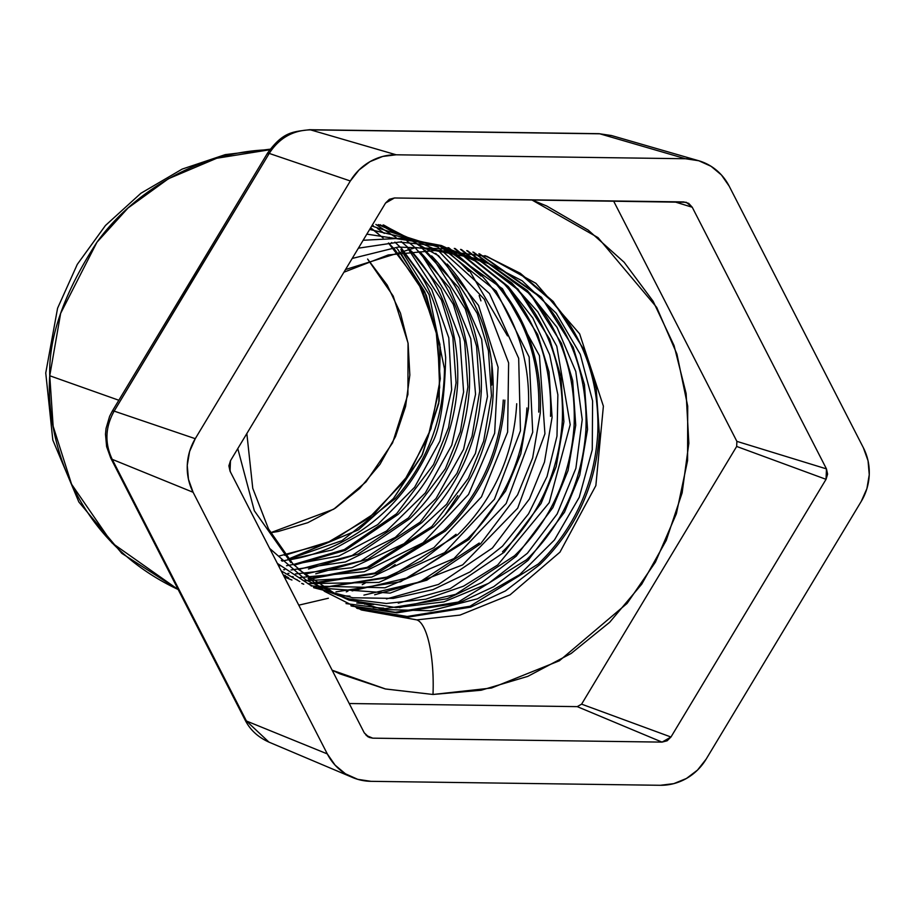 <?xml version="1.0" encoding="UTF-8"?>
<svg xmlns="http://www.w3.org/2000/svg" width="915" height="915" viewBox="0 0 915 915"><rect width="100%" height="100%" fill="white"/><g stroke="black" fill="none" stroke-linecap="round" stroke-linejoin="round"><path stroke-width="1.37" d="M400.839 249.566L429.124 294.676L444.484 368.939C443.558 438.216 411.727 479.689 395.2 498.686L342.084 540.593L288.843 559.157M288.774 559.076L358.417 529.842L393.153 498.904L421.758 455.899L438.754 403.492L440.309 347.54L426.333 295.305L400.393 252.517M407.873 248.445L441.442 300.04L452.856 337.349L456.059 382.825L448.533 427.614L433.55 464.58L396.584 513.738L344.349 549.515L293.498 564.498M289.46 559.889L297.684 558.241C337.097 549.869 398.128 519.869 430.473 445.948C439.486 432.486 444.553 402.989 445.674 357.445C441.636 320.959 432.887 292.972 419.413 273.459L401.788 249.406M417.778 250.641L421.655 254.77L453.302 304.34L464.694 341.695L467.874 386.988L460.337 431.823L445.342 468.789L408.41 517.924L352.115 555.497L298.359 569.53M294.127 565.196L345.252 550.384L398.025 514.447C417.572 495.358 453.017 454.446 457.626 383.625C460.199 314.177 429.867 271.755 411.624 251.362L411.395 251.11M425.132 250.39L433.516 259.025L465.278 308.927L476.566 346.236L479.677 391.254L472.049 436.329L456.962 473.329L420.179 522.133L360.75 561.021L304.912 574.174M308.469 569.016L358.463 553.93L409.691 518.771C429.295 499.682 464.751 458.781 469.429 387.994C472.026 317.757 441.282 275.621 423.531 255.662L419.882 251.739M435.666 253.364L445.548 263.451L477.218 313.41L488.438 350.731L491.469 395.749L483.646 441.224L468.377 478.271L431.788 526.514L367.167 567.323L308.081 578.772M315.732 573.831L367.922 559.191L421.632 522.82C441.533 503.456 476.635 462.395 481.233 392.215C483.818 321.462 452.799 279.533 435.346 259.849L431.674 255.903M503.273 400.015C499.052 467.714 465.197 509.964 443.512 530.78L374.727 573.042L313.136 582.981M308.755 579.355L369.054 567.769L433.607 526.857C454.023 507.013 488.587 465.598 493.048 396.389C495.621 325.706 464.648 283.742 447.149 264.035M459.399 261.839L468.674 271.286M456.059 534.269L421.758 560.723L386.919 577.091L324.962 587.178L318.283 586.95M314.291 583.541L377.152 573.305L445.422 531.032C466.49 510.65 500.711 468.652 504.874 400.118M447.927 247.645L481.004 276.044M526.914 407.953C522.557 477.63 487.752 519.102 467.451 538.855L407.93 577.8L352.115 590.918M323.315 587.659L389.332 577.365L457.569 534.898C479.174 513.956 512.869 471.465 516.712 403.744M507.493 335.885L470.093 271.663L444.656 248.834M454.286 248.4L492.51 279.899C511.188 300.635 541.234 343.285 538.718 412.116M479.254 543.041L419.848 581.94L363.93 595.105M335.999 591.868L400.587 581.746L468.983 539.461L505.618 490.966L520.795 453.897L528.493 408.536C531.055 340.22 501.294 297.329 482.297 276.284L448.785 247.725M460.565 249.383L504.337 284.108C522.385 304.249 552.992 346.476 550.533 416.325M340.86 595.722L349.942 596.1M374.658 594.773L426.813 580.19L480.638 543.796L517.558 494.889L532.644 457.935L540.285 413.02C543.007 345.801 513.921 302.419 494.352 280.745L455.132 248.514M466.753 250.607L516.472 288.648C533.891 308.298 564.932 350.251 562.313 421.083C557.647 491.378 522.442 532.416 502.541 551.734M363.655 603.591L356.759 603.019M352.664 599.908L361.528 600.286M386.462 598.959L438.502 584.422L492.442 547.994L529.43 498.972L544.471 462.075L552.088 417.332L549 371.89L537.654 334.467L506.201 284.977L461.4 249.532M472.872 252.048L528.23 292.777C545.523 312.301 576.69 354.128 574.128 425.143C569.61 494.798 534.783 536.076 514.562 555.725L455.716 594.315L399.42 607.663M383.568 608.098L373.171 607.617M364.456 604.094L373.789 604.483M398.288 603.145L450.146 588.688L504.211 552.214L541.097 503.433L556.183 466.57L563.892 421.746L560.906 376.591L549.698 339.191L518.073 289.231L467.576 250.79M478.9 253.718L540.044 296.963C557.532 316.682 588.517 358.634 585.932 429.318C581.563 498.035 547.25 539.667 526.502 559.786L458.255 602.047L395.372 612.284L350.903 605.799M346.019 603.58L385.146 608.658L447.115 598.73L481.953 582.466L516.266 556.16L552.9 507.608L568.055 470.55L575.729 425.235L572.676 380.537L561.501 343.377L529.819 293.338L473.684 252.266M484.859 255.617L519.068 272.945L551.859 301.161C569.885 321.382 600.24 363.564 597.769 433.07C593.686 500.974 559.786 543.236 538.306 563.972L470.024 606.245L407.175 616.47L356.621 608.155M351.669 606.13L396.961 612.844L458.85 602.951L493.7 586.698L528.081 560.346L564.486 512.217L579.755 475.102L587.544 429.432L584.445 384.54L573.19 347.277L541.406 297.295L479.7 253.958M357.388 608.464L408.662 617.03L470.619 607.148L505.457 590.907L539.781 564.635C561.147 544.025 595.162 501.9 599.348 433.779L596.191 388.395L584.811 351.017L553.255 301.527L520.349 273.311L485.648 255.891M246.844 433.538L252.757 488.313L268.507 528.916L292.937 563.892L324.585 591.387L361.642 610.031L416.828 619.89A68.225 19.066 90.8 0 1 433.001 694.474L385.581 688.995L332.134 670.203L339.785 673.817L385.284 688.938L433.001 694.474A68.225 19.066 -89.2 0 0 416.828 619.89L460.005 615.086L510.078 594.842L559.957 552.157L595.859 485.602L603.385 406.168L579.641 333.861L535.916 283.318L487.02 256.372L535.916 283.318L579.641 333.861L603.385 406.168L595.859 485.602L559.957 552.157L510.078 594.842L460.005 615.086L416.828 619.89L360.842 609.745M270.588 532.724L333.746 509.186L365.977 481.908L392.615 442.803L407.918 394.468L408.044 343.056L393.221 296.083L367.613 259.059L387.217 285.103L400.473 313.17L408.113 343.537L409.84 375.036L405.585 406.454L395.52 436.581L380.022 464.26L359.698 488.427L335.325 508.157L307.829 522.682L278.274 531.466L270.588 532.736M391.597 242.532L392.249 243.218M396.412 247.816L397.053 248.548M397.773 249.383L424.812 291.851L439.909 344.349L439.154 401.067L422.456 454.458L393.656 498.32L358.474 529.808L287.928 559.237M282.22 560.197L281.282 560.335M177.968 589.42C70.215 538.741 45.647 432.36 49.753 375.756L118.813 400.244L49.753 375.756C48.564 336.937 64.29 292.445 96.933 242.258C130.937 194.552 196.519 151.501 269.776 149.751L216.741 158.261L168.474 178.711L128.077 207.968L96.933 242.258L60.653 313.342L49.753 375.756L53.15 426.241L71.553 484.195L112.042 542.972L177.968 589.42L121.798 553.335L78.862 502.003L52.818 440.069L45.75 372.988L57.576 308.218L77.283 264.378L105.454 225.49L140.91 193.259L182.154 169.103L225.216 154.635L270.211 149.179M346.293 591.856L347.975 591.17L346.293 591.856M362.237 584.662L365.108 583.21L362.237 584.662M389.984 568.249L395.154 564.566L389.984 568.249M444.93 514.962L457.809 495.678L444.93 514.962M491.721 385.066L491.893 363.392L491.721 385.066M480.935 300.852L479.163 295.568L480.935 300.852M611.723 135.603L599.794 133.807L685.484 158.741L396.195 154.795L310.505 129.861C292.88 130.239 279.121 138.096 269.227 153.423L350.331 180.987L195.261 438.685L114.158 411.121C105.236 427.122 104.585 443.192 112.225 459.353L193.111 492.281L327.318 753.926L246.432 721.009L112.225 459.353L193.111 492.281A53.859 51.48 -70.5 0 1 195.261 438.685L114.158 411.121L191.51 282.209L269.227 153.423L350.331 180.987A53.859 51.48 -70.5 0 1 396.195 154.795L310.505 129.861L454.949 131.771L599.794 133.807L685.484 158.741A53.859 51.48 -70.5 0 1 698.763 160.743A53.859 51.48 -70.5 0 1 729.186 186.157L863.394 447.801A53.859 51.48 -70.5 0 1 861.244 501.397L706.174 759.095A53.859 51.48 -70.5 0 1 660.31 785.287L371.021 781.33A53.859 51.48 -70.5 0 1 352.298 777.384A53.859 51.48 -70.5 0 1 327.318 753.926L246.432 721.009L268.953 742.122M863.394 447.801L729.186 186.157L721.409 174.948L711.046 166.278L698.786 160.754L685.484 158.741L396.195 154.795L382.733 156.442L370.049 161.623L359 169.996L350.331 180.987L195.261 438.685L189.577 451.541L187.255 465.392L188.456 479.277L193.111 492.281L327.318 753.926L335.096 765.134L345.458 773.804L357.719 779.328L371.021 781.33L660.31 785.287L673.772 783.64L686.456 778.459L697.505 770.087L706.174 759.095L861.244 501.397L866.928 488.541L869.25 474.691L868.049 460.794L863.394 447.801M577.239 706.632L349.221 703.521L577.239 706.632L662.048 742.111L667.138 740.784L670.97 737.021L826.039 479.323L827.595 474.13L826.462 468.892L692.243 207.248L688.721 203.382L683.745 201.918L394.457 197.972L389.367 199.298L385.535 203.061L230.466 460.76L228.91 465.952L230.042 471.191L364.262 732.835L367.784 736.701L372.76 738.165L662.048 742.111L670.97 737.021L581.597 704.15L736.667 446.451L736.872 441.362L613.553 200.957L736.872 441.362L826.462 468.892L692.243 207.248L686.284 202.295L394.457 197.972L385.535 203.061L230.466 460.76L230.042 471.191L364.262 732.835L369.145 737.41L372.76 738.165L366.137 735.397L372.76 738.165L662.048 742.111L577.239 706.632L581.597 704.15L670.97 737.021L826.039 479.323L826.462 468.892L736.872 441.362M692.243 207.248L674.492 201.792L692.243 207.248M736.667 446.451L826.039 479.323L736.667 446.451L581.597 704.15M433.001 694.474L481.118 690.242L527.772 676.379L571.189 653.436L609.676 622.28L641.77 584.125L666.234 540.422L682.133 492.853L688.846 443.249L686.124 393.519L674.058 345.573L653.127 301.241L624.133 262.25L588.185 230.088L546.667 205.978L531.695 199.847L598.021 237.625L656.696 307.383L676.917 354.013L687.714 406.134L687.577 460.588L676.379 513.715L655.426 562.13L627.107 603.397L559.351 660.79L491.515 688.023L433.001 694.474M298.77 605.17L328.382 598.238M244.923 718.069A42.639 8.956 -27.2 0 0 244.98 719.773A42.639 8.956 -27.2 0 0 246.432 721.009L112.225 459.353A42.639 9.653 152.9 0 1 110.704 457.992M110.749 458.106L112.225 459.353C104.585 443.192 105.236 427.122 114.158 411.121L269.227 153.423A42.639 2.265 -148.8 0 0 267.535 153.148L112.373 410.995A42.639 2.962 30.9 0 1 114.158 411.121L112.373 410.995L109.628 416.291L106.037 428.472L105.488 434.213L106.62 446.646L110.749 458.106L245.037 719.876L246.432 721.009M309.476 129.713A42.639 12.272 90.7 0 1 310.505 129.861L309.556 129.713C293.109 131.84 283.17 131.44 267.546 153.125A42.639 2.265 -148.8 0 0 268.598 154.475M267.546 153.125L269.227 153.423C279.121 138.096 292.88 130.239 310.505 129.861L599.794 133.807A42.639 11.563 -89.2 0 0 598.822 133.67M309.556 129.713L598.902 133.67L611.54 135.546L698.534 160.685M278.606 556.16L325.66 543.682L368.837 518.13L403.87 481.61L428.083 436.958L439.646 387.628L437.702 337.463L422.456 290.329L395.12 249.886M394.354 249.052L388.463 242.99L418.121 282.003L435.883 328.451L440.298 378.696L430.988 428.78L408.628 474.771L374.956 513.063L332.534 540.628L284.668 555.313M370.644 227.812L383.076 237.934M378.25 233.771L371.684 228.59M282.06 561.147L332.282 549.938L377.712 524.604L414.598 487.272L439.932 441.064L451.644 389.824L448.796 337.841L431.697 289.449L401.811 248.686M400.987 247.874L394.891 242.12M390.065 237.957L389.298 237.328M384.277 233.371L377.403 228.43M373.389 225.788L372.279 225.09M279.189 565.79L280.173 565.79M286.521 565.722L338.882 556.023L386.542 531.009L425.315 492.922L451.77 445.17L463.608 392.032L459.822 338.276L440.813 288.717L408.319 247.771M407.427 246.97L401.113 241.514M396.092 237.557L375.882 224.45M283.627 569.736L284.622 569.782M291.004 569.976L345.435 561.947L395.337 537.357L436.009 498.561L463.596 449.288L475.548 394.262L470.779 338.756L449.78 288.088L414.632 247.119M413.683 246.329L407.106 241.148M401.857 237.374L401.022 236.802M396.996 234.16L380.068 224.713M287.973 573.35L288.98 573.442M295.431 573.922L351.898 567.723L404.064 543.659L446.669 504.211L475.423 453.417L487.478 396.492L481.645 339.259L458.587 287.562L420.728 246.707M419.71 245.929L412.825 240.988M408.799 238.346L383.053 224.964M283.353 575.1L285.286 575.466M292.137 576.599L293.177 576.747M299.777 577.537L364.25 571.749L423.073 542.767L468.514 494.455L494.649 433.253L498.103 367.304L478.522 305.404L438.571 255.765L383.66 225.021M284.188 576.747L288.717 577.88M296.002 579.447L297.089 579.653M303.94 580.785L371.719 577.102L433.893 547.673L481.473 496.856L507.619 432.097L508.626 362.889L484.435 299.399L438.697 250.927L378.204 224.587M307.806 583.633L378.936 582.398L444.61 552.649L494.409 499.247L520.452 430.782L518.679 358.325L489.479 293.566L437.69 246.936L371.742 225.994M284.302 576.965L291.931 580.041M301.71 583.37L303.059 583.781M311.157 585.977L384.998 587.773L453.954 558.585L506.167 503.513L532.724 432.166L529.144 356.987L496.182 291.084L439.703 245.941L369.66 229.448M283.284 574.975L288.042 577.422M301.996 583.564L303.746 584.228M313.513 587.556L390.133 593.114L462.681 564.864L517.684 508.168L544.928 433.767L539.438 355.683L502.415 288.694L440.973 245.449L366.835 234.137M281.18 570.88L299.846 581.608M313.799 587.739L352.824 597.758L393.244 598.41L433.001 589.637L470.024 571.932L502.438 546.221L528.55 513.841L547.044 476.475L556.983 436.1L557.864 394.8L549.652 354.746L532.827 318.008L508.248 286.544L477.253 261.953L441.453 245.552L402.737 238.197L363.152 240.268M277.337 563.388L310.265 585.097L347.208 598.685L386.347 603.477L425.75 599.233L463.505 586.183L497.737 564.967L549.206 502.69L570.205 424.651L556.789 346.247L537.803 311.809L511.76 282.907L479.998 260.969L444.118 247.107M440.287 246.181L399.375 242.052L358.383 248.182M228.956 465.243L230.443 471.957M269.673 548.451L305.827 579.927L349.038 600.149L396.206 607.629L443.901 601.876L488.713 583.29L527.395 553.255L557.155 513.967L575.878 468.308L582.226 419.619L575.775 371.467L557.029 327.364L527.406 290.57L489.079 263.749L444.907 248.88L398.128 247.073L352.206 258.453M237.786 448.602L254.313 510.73L290.879 562.599M297.547 568.81L337.372 595.185L382.836 609.516L430.668 610.751L477.39 598.833L519.674 574.643L554.456 539.964L579.241 497.314L592.257 449.814L592.6 400.964L580.282 354.311L556.24 313.273L522.248 280.848L480.832 259.425L435.048 250.573L388.257 254.942L343.914 272.224M245.037 719.876C249.989 729.793 258.007 737.227 269.079 742.179L352.458 777.441M487.02 256.372L415.856 247.53L345.527 269.548M598.902 133.67L611.54 135.546"/></g></svg>
